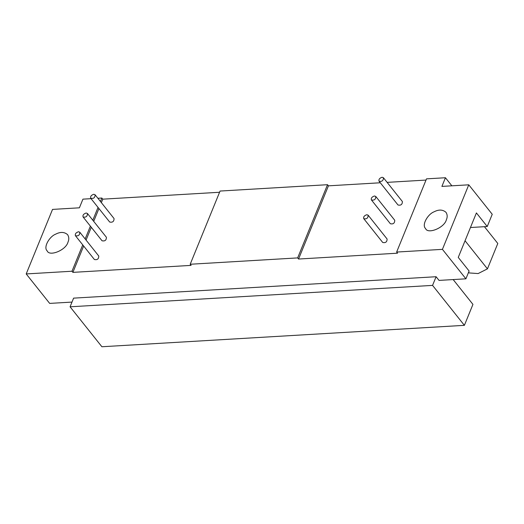 <?xml version="1.0" encoding="UTF-8"?>
<svg xmlns="http://www.w3.org/2000/svg" width="524" height="524" viewBox="0 0 524 524"><rect width="100%" height="100%" fill="white"/><g stroke="black" fill="none" stroke-linecap="round" stroke-linejoin="round"><path stroke-width="0.79" d="M78.515 231.746L79.799 232.217C79.799 235.165 78.345 236.324 75.43 235.702C74.925 233.914 75.954 232.591 78.515 231.746M93.803 194.28L95.086 194.751C95.093 197.699 93.632 198.858 90.718 198.229C90.22 196.441 91.248 195.124 93.803 194.28M95.086 194.751L114.049 218.554C114.055 221.495 112.595 222.654 109.68 222.032L90.718 198.229M86.159 213.013L87.443 213.484C87.449 216.432 85.988 217.591 83.074 216.969C82.569 215.181 83.604 213.858 86.159 213.013M87.443 213.484L106.405 237.287C106.405 240.228 104.951 241.394 102.036 240.765L83.074 216.969M432.562 285.39L436.099 276.724L73.609 298.136L70.072 306.802L101.898 346.75L464.388 325.339L432.562 285.39L70.072 306.802M67.982 242.14C65.985 250.243 49.289 256.819 47.186 250.885C43.138 247.407 49.348 236.494 55.734 234.136C60.417 231.713 64.367 231.883 67.583 234.641C69.05 236.94 69.181 239.442 67.982 242.14M91.065 198.668L82.936 199.146L79.399 207.812L52.538 209.404L26.2 273.934L49.675 303.403L71.991 302.086M382.134 177.25L383.417 177.721C383.424 180.669 381.963 181.828 379.049 181.199C378.544 179.411 379.579 178.094 382.134 177.25M383.417 177.721L402.38 201.524C402.38 204.465 400.926 205.624 398.011 205.002L379.049 181.199M374.49 195.983L375.774 196.454C375.78 199.402 374.319 200.561 371.405 199.939C370.9 198.151 371.929 196.828 374.49 195.983M375.774 196.454L394.736 220.257C394.736 223.198 393.282 224.364 390.36 223.735L371.405 199.939M366.846 214.716L368.13 215.187C368.13 218.135 366.676 219.294 363.761 218.672C363.256 216.884 364.285 215.567 366.846 214.716M368.13 215.187L387.085 238.99C387.092 241.937 385.638 243.097 382.716 242.468L363.761 218.672M446.363 219.792C444.365 227.894 427.676 234.47 425.573 228.536C421.525 225.058 427.735 214.146 434.121 211.788C438.804 209.364 442.747 209.534 445.97 212.292C447.437 214.591 447.568 217.093 446.363 219.792M436.099 276.724L439.033 280.406L465.901 278.82L469.091 271L458.258 257.402L476.408 212.927L487.241 226.525L492.239 214.283L468.764 184.815L441.896 186.406L445.433 177.741L451.865 185.817M465.05 240.745L487.444 268.851L478.137 273.561L469.157 272.932L468.594 272.225M484.431 226.696L497.8 243.47L487.444 268.851M465.901 278.82L442.426 249.352L468.764 184.815M487.241 226.525L470.447 227.521M445.433 177.741L426.51 178.854L396.642 252.057L397.546 253.19L298.556 259.039L328.43 185.837L380.3 182.771M442.426 249.352L396.642 252.057M387.118 182.372L426.019 180.073M298.556 259.039L297.652 257.906L327.526 184.703L328.43 185.837M327.526 184.703L220.067 191.05L190.192 264.253L191.096 265.386L72.888 272.369L71.985 271.236L82.74 244.878M297.652 257.906L190.192 264.253M72.888 272.369L83.644 246.011M86.06 240.084L91.287 227.278M93.704 221.351L98.931 208.545M101.355 202.618L102.763 199.166L219.569 192.262M100.451 201.485L101.859 198.033L102.763 199.166M85.157 238.951L90.383 226.145M92.807 220.218L98.027 207.412M101.859 198.033L97.89 198.268M71.985 271.236L26.2 273.934M453.175 279.574L472.943 304.385L464.388 325.339M79.799 232.217L98.761 256.02C98.761 258.967 97.307 260.127 94.385 259.498L75.43 235.702"/></g></svg>
